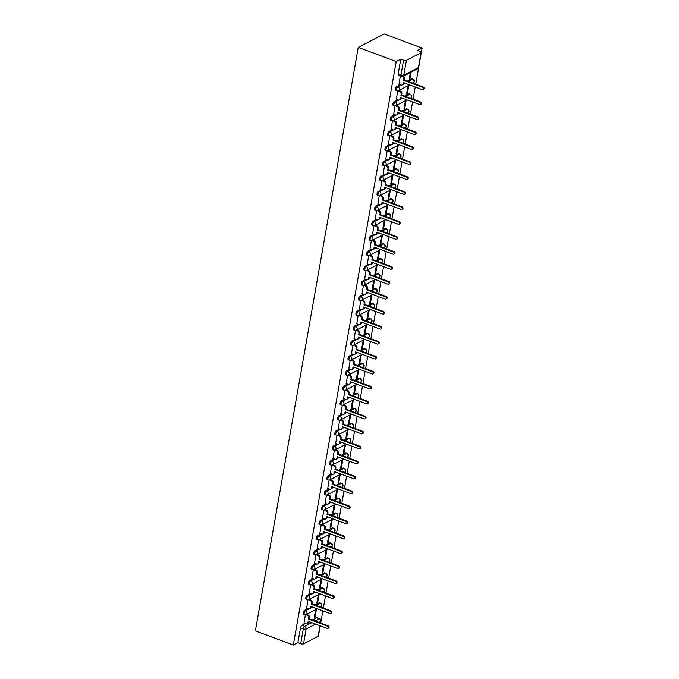 <?xml version="1.0" encoding="UTF-8"?>
<svg xmlns="http://www.w3.org/2000/svg" width="679" height="679" viewBox="0 0 679 679"><rect width="100%" height="100%" fill="white"/><g stroke="black" fill="none" stroke-linecap="round" stroke-linejoin="round"><path stroke-width="1.02" d="M307.893 608.639L304.531 610.379A2.105 0.857 110.4 0 0 303.157 612.831A2.105 0.857 110.4 0 0 303.462 614.266L304.447 614.639A2.105 0.857 -69.6 0 1 304.15 613.205A2.105 0.857 -69.6 0 1 305.525 610.744L308.97 608.961M310.532 593.667L307.171 595.415A2.105 0.857 110.4 0 0 305.796 597.868A2.105 0.857 110.4 0 0 306.102 599.302L307.086 599.667A2.105 0.857 -69.6 0 1 306.789 598.233A2.105 0.857 -69.6 0 1 308.164 595.78L311.61 593.989M313.172 578.703L309.811 580.443A2.105 0.857 110.4 0 0 308.436 582.905A2.105 0.857 110.4 0 0 308.741 584.33L309.726 584.704A2.105 0.857 -69.6 0 1 309.429 583.269A2.105 0.857 -69.6 0 1 310.795 580.817L314.25 579.026M315.811 563.731L312.45 565.48A2.105 0.857 110.4 0 0 311.075 567.933A2.105 0.857 110.4 0 0 311.381 569.367L312.365 569.732A2.105 0.857 -69.6 0 1 312.068 568.306A2.105 0.857 -69.6 0 1 313.435 565.845L316.889 564.054M318.451 548.768L315.09 550.508A2.105 0.857 110.4 0 0 313.715 552.969A2.105 0.857 110.4 0 0 314.012 554.395L315.005 554.768A2.105 0.857 -69.6 0 1 314.7 553.334A2.105 0.857 -69.6 0 1 316.075 550.881L319.529 549.09M321.091 533.796L317.73 535.544A2.105 0.857 110.4 0 0 316.355 537.997A2.105 0.857 110.4 0 0 316.652 539.432L317.645 539.797A2.105 0.857 -69.6 0 1 317.339 538.371A2.105 0.857 -69.6 0 1 318.714 535.909L322.169 534.118M323.73 518.832L320.369 520.572A2.105 0.857 110.4 0 0 318.994 523.034A2.105 0.857 110.4 0 0 319.291 524.468L320.284 524.833A2.105 0.857 -69.6 0 1 319.979 523.399A2.105 0.857 -69.6 0 1 321.354 520.946L324.808 519.155M326.37 503.869L323.009 505.609A2.105 0.857 110.4 0 0 321.634 508.062A2.105 0.857 110.4 0 0 321.931 509.496L322.924 509.87A2.105 0.857 -69.6 0 1 322.618 508.435A2.105 0.857 -69.6 0 1 323.993 505.974L327.448 504.191M329.009 488.897L325.648 490.645A2.105 0.857 110.4 0 0 324.273 493.098A2.105 0.857 110.4 0 0 324.57 494.533L325.564 494.898A2.105 0.857 -69.6 0 1 325.258 493.463A2.105 0.857 -69.6 0 1 326.633 491.01L330.087 489.219M331.641 473.934L328.288 475.673A2.105 0.857 110.4 0 0 326.913 478.126A2.105 0.857 110.4 0 0 327.21 479.561L328.203 479.934A2.105 0.857 -69.6 0 1 327.898 478.5A2.105 0.857 -69.6 0 1 329.273 476.047L332.727 474.256M334.28 458.962L330.919 460.71A2.105 0.857 110.4 0 0 329.553 463.163A2.105 0.857 110.4 0 0 329.85 464.597L330.843 464.962A2.105 0.857 -69.6 0 1 330.537 463.528A2.105 0.857 -69.6 0 1 331.912 461.075L335.358 459.284M336.92 443.998L333.559 445.738A2.105 0.857 110.4 0 0 332.192 448.199A2.105 0.857 110.4 0 0 332.489 449.625L333.482 449.999A2.105 0.857 -69.6 0 1 333.177 448.564A2.105 0.857 -69.6 0 1 334.552 446.111L337.998 444.321M339.559 429.026L336.198 430.775A2.105 0.857 110.4 0 0 334.832 433.227A2.105 0.857 110.4 0 0 335.129 434.662L336.113 435.027A2.105 0.857 -69.6 0 1 335.816 433.601A2.105 0.857 -69.6 0 1 337.191 431.14L340.637 429.349M342.199 414.063L338.838 415.803A2.105 0.857 110.4 0 0 337.463 418.264A2.105 0.857 110.4 0 0 337.769 419.698L338.753 420.063A2.105 0.857 -69.6 0 1 338.456 418.629A2.105 0.857 -69.6 0 1 339.831 416.176L343.277 414.385M344.839 399.099L341.478 400.839A2.105 0.857 110.4 0 0 340.103 403.292A2.105 0.857 110.4 0 0 340.408 404.726L341.393 405.1A2.105 0.857 -69.6 0 1 341.096 403.666A2.105 0.857 -69.6 0 1 342.471 401.204L345.917 399.422M347.478 384.127L344.117 385.876A2.105 0.857 110.4 0 0 342.742 388.329A2.105 0.857 110.4 0 0 343.048 389.763L344.032 390.128A2.105 0.857 -69.6 0 1 343.735 388.694A2.105 0.857 -69.6 0 1 345.11 386.241L348.556 384.45M350.118 369.164L346.757 370.904A2.105 0.857 110.4 0 0 345.382 373.357A2.105 0.857 110.4 0 0 345.687 374.791L346.672 375.164A2.105 0.857 -69.6 0 1 346.375 373.73A2.105 0.857 -69.6 0 1 347.75 371.277L351.196 369.486M352.757 354.192L349.396 355.94A2.105 0.857 110.4 0 0 348.021 358.393A2.105 0.857 110.4 0 0 348.327 359.828L349.312 360.193A2.105 0.857 -69.6 0 1 349.014 358.758A2.105 0.857 -69.6 0 1 350.389 356.305L353.835 354.514M355.397 339.228L352.036 340.968A2.105 0.857 110.4 0 0 350.661 343.43A2.105 0.857 110.4 0 0 350.967 344.856L351.951 345.229A2.105 0.857 -69.6 0 1 351.654 343.795A2.105 0.857 -69.6 0 1 353.029 341.342L356.475 339.551M358.037 324.256L354.676 326.005A2.105 0.857 110.4 0 0 353.301 328.458A2.105 0.857 110.4 0 0 353.606 329.892L354.591 330.257A2.105 0.857 -69.6 0 1 354.294 328.831A2.105 0.857 -69.6 0 1 355.66 326.37L359.115 324.579M360.676 309.293L357.315 311.033A2.105 0.857 110.4 0 0 355.94 313.494A2.105 0.857 110.4 0 0 356.246 314.929L357.23 315.294A2.105 0.857 -69.6 0 1 356.933 313.859A2.105 0.857 -69.6 0 1 358.3 311.406L361.754 309.616M363.316 294.33L359.955 296.069A2.105 0.857 110.4 0 0 358.58 298.522A2.105 0.857 110.4 0 0 358.877 299.957L359.87 300.33A2.105 0.857 -69.6 0 1 359.564 298.896A2.105 0.857 -69.6 0 1 360.939 296.434L364.394 294.652M365.956 279.358L362.594 281.098A2.105 0.857 110.4 0 0 361.22 283.559A2.105 0.857 110.4 0 0 361.517 284.993L362.51 285.358A2.105 0.857 -69.6 0 1 362.204 283.924A2.105 0.857 -69.6 0 1 363.579 281.471L367.033 279.68M368.595 264.394L365.234 266.134A2.105 0.857 110.4 0 0 363.859 268.587A2.105 0.857 110.4 0 0 364.156 270.021L365.149 270.395A2.105 0.857 -69.6 0 1 364.844 268.96A2.105 0.857 -69.6 0 1 366.219 266.499L369.673 264.717M371.235 249.422L367.874 251.171A2.105 0.857 110.4 0 0 366.499 253.623A2.105 0.857 110.4 0 0 366.796 255.058L367.789 255.423A2.105 0.857 -69.6 0 1 367.483 253.988A2.105 0.857 -69.6 0 1 368.858 251.536L372.313 249.745M373.874 234.459L370.513 236.199A2.105 0.857 110.4 0 0 369.138 238.66A2.105 0.857 110.4 0 0 369.435 240.086L370.428 240.459A2.105 0.857 -69.6 0 1 370.123 239.025A2.105 0.857 -69.6 0 1 371.498 236.572L374.952 234.781M376.506 219.487L373.153 221.235A2.105 0.857 110.4 0 0 371.778 223.688A2.105 0.857 110.4 0 0 372.075 225.122L373.068 225.487A2.105 0.857 -69.6 0 1 372.763 224.062A2.105 0.857 -69.6 0 1 374.137 221.6L377.592 219.809M379.145 204.523L375.784 206.263A2.105 0.857 110.4 0 0 374.418 208.725A2.105 0.857 110.4 0 0 374.715 210.15L375.708 210.524A2.105 0.857 -69.6 0 1 375.402 209.09A2.105 0.857 -69.6 0 1 376.777 206.637L380.223 204.846M381.785 189.551L378.424 191.3A2.105 0.857 110.4 0 0 377.057 193.753A2.105 0.857 110.4 0 0 377.354 195.187L378.347 195.552A2.105 0.857 -69.6 0 1 378.042 194.126A2.105 0.857 -69.6 0 1 379.417 191.665L382.863 189.874M384.424 174.588L381.063 176.328A2.105 0.857 110.4 0 0 379.697 178.789A2.105 0.857 110.4 0 0 379.994 180.224L380.978 180.589A2.105 0.857 -69.6 0 1 380.681 179.154A2.105 0.857 -69.6 0 1 382.056 176.701L385.502 174.91M387.064 159.624L383.703 161.364A2.105 0.857 110.4 0 0 382.328 163.817A2.105 0.857 110.4 0 0 382.633 165.252L383.618 165.625A2.105 0.857 -69.6 0 1 383.321 164.191A2.105 0.857 -69.6 0 1 384.696 161.729L388.142 159.947M389.704 144.652L386.343 146.401A2.105 0.857 110.4 0 0 384.968 148.854A2.105 0.857 110.4 0 0 385.273 150.288L386.258 150.653A2.105 0.857 -69.6 0 1 385.961 149.219A2.105 0.857 -69.6 0 1 387.336 146.766L390.781 144.975M392.343 129.689L388.982 131.429A2.105 0.857 110.4 0 0 387.607 133.882A2.105 0.857 110.4 0 0 387.913 135.316L388.897 135.69A2.105 0.857 -69.6 0 1 388.6 134.255A2.105 0.857 -69.6 0 1 389.975 131.802L393.421 130.012M394.983 114.717L391.622 116.465A2.105 0.857 110.4 0 0 390.247 118.918A2.105 0.857 110.4 0 0 390.552 120.353L391.537 120.718A2.105 0.857 -69.6 0 1 391.24 119.283A2.105 0.857 -69.6 0 1 392.615 116.83L396.061 115.04M397.622 99.754L394.261 101.494A2.105 0.857 110.4 0 0 392.886 103.955A2.105 0.857 110.4 0 0 393.192 105.381L394.176 105.754A2.105 0.857 -69.6 0 1 393.879 104.32A2.105 0.857 -69.6 0 1 395.254 101.867L398.7 100.076M400.262 84.782L396.901 86.53A2.105 0.857 110.4 0 0 395.526 88.983A2.105 0.857 110.4 0 0 395.832 90.417L396.816 90.782A2.105 0.857 -69.6 0 1 396.519 89.356A2.105 0.857 -69.6 0 1 397.894 86.895L401.34 85.104M321.074 620.988L322.864 610.845M323.357 608.07L325.504 595.873M325.996 593.106L328.144 580.91M328.636 578.143L330.783 565.938M331.267 563.171L333.423 550.975M333.907 548.208L336.063 536.011M336.546 533.236L338.702 521.039M339.186 518.272L341.342 506.076M341.826 503.3L343.981 491.104M344.465 488.337L346.621 476.14M347.105 473.373L349.261 461.168M349.744 458.401L351.892 446.205M352.384 443.438L354.531 431.241M355.024 428.466L357.171 416.269M357.663 413.503L359.811 401.306M360.303 398.531L362.45 386.334M362.942 383.567L365.09 371.371M365.582 368.604L367.729 356.399M368.222 353.632L370.369 341.435M370.861 338.668L373.009 326.472M373.501 323.696L375.648 311.5M376.132 308.733L378.288 296.536M378.772 293.761L380.927 281.564M381.411 278.797L383.567 266.601M384.051 263.825L386.207 251.629M386.691 248.862L388.846 236.665M389.33 233.899L391.486 221.694M391.97 218.927L394.126 206.73M394.609 203.963L396.757 191.767M397.249 188.991L399.396 176.795M399.889 174.028L402.036 161.831M402.528 159.056L404.676 146.859M405.168 144.092L407.315 131.896M407.807 129.129L409.955 116.924M410.447 114.157L412.594 101.96M413.087 99.193L415.234 86.997M415.726 84.221L418.697 67.365M421.336 52.385L422.092 48.099L384.153 33.95L358.266 47.377L396.205 61.526L293.311 645.05L255.372 630.901L358.266 47.377M320.225 625.809L318.443 635.943A2.105 0.789 -170 0 1 318.171 636.248L303.521 643.845A2.105 0.789 -170 0 1 300.687 643.709L297.894 642.673L300.517 627.803A2.105 0.857 -69.6 0 1 301.892 625.342L305.253 623.602M312.348 619.919L316.541 617.746L319.334 618.781A2.105 0.857 -69.6 0 1 319.724 618.73L316.94 617.695A2.105 0.857 110.4 0 0 316.541 617.746M297.894 642.673L293.311 645.05M421.065 52.716L406.407 60.321L403.784 75.191L418.442 67.586L421.065 52.716A2.105 0.789 10 0 0 421.336 52.41A2.105 0.789 10 0 0 420.301 51.511L417.509 50.475L422.092 48.099M400.788 59.149L398.166 74.019A2.105 0.857 110.4 0 0 398.471 75.454L401.255 76.489A2.105 0.857 -69.6 0 1 400.95 75.055L403.572 60.185L400.788 59.149L396.205 61.526M403.572 60.185A2.105 0.789 10 0 0 406.407 60.321M400.33 76.141L398.989 84.315M410.379 72.534L409.233 78.993L410.014 78.594L409.352 78.348M397.724 90.91L396.349 99.278M408.045 85.741L406.594 93.965L407.375 93.558L406.713 93.312M395.085 105.882L393.71 114.242M405.405 100.704L403.954 108.929L404.735 108.53L404.073 108.284M392.454 120.845L391.07 129.214M402.766 115.676L401.314 123.901L402.095 123.493L401.433 123.247M389.814 135.808L388.43 144.177M400.126 130.64L398.683 138.864L399.456 138.465L398.794 138.219M387.174 150.78L385.791 159.149M397.487 145.612L396.044 153.836L396.816 153.429L396.154 153.182M384.535 165.744L383.16 174.113M394.855 160.575L393.404 168.799L394.176 168.4L393.514 168.154M381.895 180.716L380.52 189.085M392.216 175.547L390.764 183.763L391.537 183.364L390.875 183.118M379.255 195.679L377.88 204.048M389.576 190.51L388.125 198.735L388.897 198.327L388.235 198.081M376.616 210.651L375.241 219.02M386.937 205.474L385.485 213.698L386.258 213.299L385.596 213.053M373.976 225.615L372.601 233.983M384.297 220.446L382.846 228.67L383.618 228.263L382.956 228.017M371.337 240.587L369.962 248.947M381.657 235.409L380.206 243.634L380.978 243.235L380.316 242.989M368.697 255.55L367.322 263.919M379.018 250.381L377.566 258.606L378.347 258.198L377.685 257.952M366.057 270.514L364.682 278.882M376.378 265.345L374.927 273.569L375.708 273.17L375.046 272.924M363.418 285.486L362.043 293.854M373.739 280.317L372.287 288.541L373.068 288.134L372.406 287.888M360.778 300.449L359.403 308.818M371.099 295.28L369.648 303.505L370.428 303.106L369.766 302.851M358.139 315.421L356.764 323.79M368.459 310.244L367.008 318.468L367.789 318.069L367.127 317.823M355.499 330.384L354.124 338.753M365.82 325.216L364.368 333.44L365.149 333.033L364.487 332.786M352.859 345.356L351.484 353.717M363.18 340.179L361.729 348.403L362.51 348.004L361.848 347.758M350.22 360.32L348.845 368.689M360.541 355.151L359.089 363.375L359.87 362.968L359.208 362.722M347.589 375.283L346.205 383.652M357.901 370.114L356.45 378.339L357.23 377.94L356.568 377.694M344.949 390.255L343.566 398.624M355.261 385.086L353.818 393.311L354.591 392.903L353.929 392.657M342.309 405.219L340.926 413.587M352.622 400.05L351.179 408.274L351.951 407.875L351.289 407.621M339.67 420.191L338.295 428.559M349.991 415.022L348.539 423.238L349.312 422.839L348.65 422.593M337.03 435.154L335.655 443.523M347.351 429.985L345.9 438.21L346.672 437.802L346.01 437.556M334.391 450.126L333.016 458.486M344.711 444.949L343.26 453.173L344.032 452.774L343.37 452.528M331.751 465.09L330.376 473.458M342.072 459.921L340.62 468.145L341.393 467.738L340.731 467.491M329.111 480.053L327.736 488.422M339.432 474.884L337.981 483.109L338.753 482.71L338.091 482.463M326.472 495.025L325.097 503.394M336.792 489.856L335.341 498.08L336.113 497.673L335.451 497.427M323.832 509.988L322.457 518.357M334.153 504.82L332.702 513.044L333.482 512.645L332.82 512.399M321.192 524.96L319.817 533.329M331.513 519.791L330.062 528.007L330.843 527.608L330.181 527.362M318.553 539.924L317.178 548.293M328.874 534.755L327.422 542.979L328.203 542.572L327.541 542.326M315.913 554.896L314.538 563.264M326.234 549.718L324.783 557.943L325.564 557.544L324.901 557.298M313.274 569.859L311.899 578.228M323.594 564.69L322.143 572.915L322.924 572.507L322.262 572.261M310.634 584.831L309.259 593.191M320.955 579.654L319.503 587.878L320.284 587.479L319.622 587.233M307.994 599.795L306.619 608.163M318.315 594.626L316.864 602.85L317.645 602.443L316.983 602.197M314.988 604.955L319.181 602.782L320.174 603.147A2.105 0.857 -69.6 0 1 320.573 603.096L319.58 602.731A2.105 0.857 110.4 0 0 319.181 602.782M317.628 589.992L321.821 587.81L322.814 588.184A2.105 0.857 -69.6 0 1 323.204 588.133L322.219 587.759A2.105 0.857 110.4 0 0 321.821 587.81M320.267 575.02L324.46 572.847L325.453 573.212A2.105 0.857 -69.6 0 1 325.844 573.161L324.859 572.796A2.105 0.857 110.4 0 0 324.46 572.847M322.907 560.056L327.1 557.875L328.093 558.248A2.105 0.857 -69.6 0 1 328.483 558.197L327.499 557.824A2.105 0.857 110.4 0 0 327.1 557.875M325.547 545.084L329.739 542.911L330.732 543.276A2.105 0.857 -69.6 0 1 331.123 543.225L330.138 542.861A2.105 0.857 110.4 0 0 329.739 542.911M328.186 530.121L332.379 527.939L333.372 528.313A2.105 0.857 -69.6 0 1 333.762 528.262L332.778 527.889A2.105 0.857 110.4 0 0 332.379 527.939M330.826 515.149L335.019 512.976L336.012 513.341A2.105 0.857 -69.6 0 1 336.402 513.29L335.418 512.925A2.105 0.857 110.4 0 0 335.019 512.976M333.465 500.185L337.658 498.013L338.643 498.378A2.105 0.857 -69.6 0 1 339.042 498.327L338.057 497.962A2.105 0.857 110.4 0 0 337.658 498.013M336.105 485.222L340.298 483.041L341.282 483.414A2.105 0.857 -69.6 0 1 341.681 483.363L340.697 482.99A2.105 0.857 110.4 0 0 340.298 483.041M338.736 470.25L342.937 468.077L343.922 468.442A2.105 0.857 -69.6 0 1 344.321 468.391L343.328 468.026A2.105 0.857 110.4 0 0 342.937 468.077M341.376 455.286L345.577 453.105L346.562 453.479A2.105 0.857 -69.6 0 1 346.961 453.428L345.967 453.054A2.105 0.857 110.4 0 0 345.577 453.105M344.015 440.315L348.217 438.142L349.201 438.507A2.105 0.857 -69.6 0 1 349.6 438.456L348.607 438.091A2.105 0.857 110.4 0 0 348.217 438.142M346.655 425.351L350.856 423.17L351.841 423.543A2.105 0.857 -69.6 0 1 352.24 423.492L351.247 423.119A2.105 0.857 110.4 0 0 350.856 423.17M349.295 410.379L353.496 408.206L354.48 408.571A2.105 0.857 -69.6 0 1 354.879 408.52L353.886 408.155A2.105 0.857 110.4 0 0 353.496 408.206M351.934 395.416L356.136 393.234L357.12 393.608A2.105 0.857 -69.6 0 1 357.519 393.557L356.526 393.183A2.105 0.857 110.4 0 0 356.136 393.234M354.574 380.444L358.767 378.271L359.76 378.636A2.105 0.857 -69.6 0 1 360.159 378.585L359.166 378.22A2.105 0.857 110.4 0 0 358.767 378.271M357.213 365.48L361.406 363.307L362.399 363.672A2.105 0.857 -69.6 0 1 362.798 363.621L361.805 363.257A2.105 0.857 110.4 0 0 361.406 363.307M359.853 350.517L364.046 348.335L365.039 348.709A2.105 0.857 -69.6 0 1 365.438 348.658L364.445 348.285A2.105 0.857 110.4 0 0 364.046 348.335M362.493 335.545L366.685 333.372L367.678 333.737A2.105 0.857 -69.6 0 1 368.069 333.686L367.084 333.321A2.105 0.857 110.4 0 0 366.685 333.372M365.132 320.581L369.325 318.4L370.318 318.774A2.105 0.857 -69.6 0 1 370.709 318.723L369.724 318.349A2.105 0.857 110.4 0 0 369.325 318.4M367.772 305.609L371.965 303.437L372.958 303.802A2.105 0.857 -69.6 0 1 373.348 303.751L372.364 303.386A2.105 0.857 110.4 0 0 371.965 303.437M370.411 290.646L374.604 288.465L375.597 288.838A2.105 0.857 -69.6 0 1 375.988 288.787L375.003 288.414A2.105 0.857 110.4 0 0 374.604 288.465M373.051 275.674L377.244 273.501L378.237 273.866A2.105 0.857 -69.6 0 1 378.627 273.815L377.643 273.45A2.105 0.857 110.4 0 0 377.244 273.501M375.691 260.711L379.884 258.538L380.877 258.903A2.105 0.857 -69.6 0 1 381.267 258.852L380.282 258.487A2.105 0.857 110.4 0 0 379.884 258.538M378.33 245.747L382.523 243.566L383.508 243.939A2.105 0.857 -69.6 0 1 383.907 243.888L382.922 243.515A2.105 0.857 110.4 0 0 382.523 243.566M380.97 230.775L385.163 228.602L386.147 228.967A2.105 0.857 -69.6 0 1 386.546 228.916L385.562 228.551A2.105 0.857 110.4 0 0 385.163 228.602M383.601 215.812L387.802 213.63L388.787 214.004A2.105 0.857 -69.6 0 1 389.186 213.953L388.193 213.579A2.105 0.857 110.4 0 0 387.802 213.63M386.241 200.84L390.442 198.667L391.427 199.032A2.105 0.857 -69.6 0 1 391.825 198.981L390.832 198.616A2.105 0.857 110.4 0 0 390.442 198.667M388.88 185.876L393.082 183.695L394.066 184.068A2.105 0.857 -69.6 0 1 394.465 184.017L393.472 183.644A2.105 0.857 110.4 0 0 393.082 183.695M391.52 170.904L395.721 168.732L396.706 169.096A2.105 0.857 -69.6 0 1 397.105 169.046L396.112 168.681A2.105 0.857 110.4 0 0 395.721 168.732M394.159 155.941L398.361 153.768L399.345 154.133A2.105 0.857 -69.6 0 1 399.744 154.082L398.751 153.717A2.105 0.857 110.4 0 0 398.361 153.768M396.799 140.977L401 138.796L401.985 139.17A2.105 0.857 -69.6 0 1 402.384 139.119L401.391 138.745A2.105 0.857 110.4 0 0 401 138.796M399.439 126.005L403.632 123.833L404.625 124.198A2.105 0.857 -69.6 0 1 405.024 124.147L404.03 123.782A2.105 0.857 110.4 0 0 403.632 123.833M402.078 111.042L406.271 108.861L407.264 109.234A2.105 0.857 -69.6 0 1 407.663 109.183L406.67 108.81A2.105 0.857 110.4 0 0 406.271 108.861M404.718 96.07L408.911 93.897L409.904 94.262A2.105 0.857 -69.6 0 1 410.303 94.211L409.31 93.846A2.105 0.857 110.4 0 0 408.911 93.897M407.358 81.107L411.55 78.925L412.543 79.299A2.105 0.857 -69.6 0 1 412.934 79.248L411.949 78.874A2.105 0.857 110.4 0 0 411.55 78.925M305.355 614.758L303.98 623.127M315.676 609.589L314.224 617.814L315.005 617.415L314.343 617.169M315.005 617.415L316.456 609.19M317.645 602.443L319.096 594.218M320.284 587.479L321.736 579.255M322.924 572.507L324.375 564.283M325.564 557.544L327.015 549.319M328.203 542.572L329.646 534.356M330.843 527.608L332.286 519.384M333.482 512.645L334.925 504.421M336.113 497.673L337.565 489.449M338.753 482.71L340.204 474.485M341.393 467.738L342.844 459.513M344.032 452.774L345.484 444.55M346.672 437.802L348.123 429.578M349.312 422.839L350.763 414.614M351.951 407.875L353.403 399.651M354.591 392.903L356.042 384.679M357.23 377.94L358.682 369.716M359.87 362.968L361.321 354.744M362.51 348.004L363.961 339.78M365.149 333.033L366.601 324.808M367.789 318.069L369.24 309.845M370.428 303.106L371.88 294.881M373.068 288.134L374.511 279.909M375.708 273.17L377.151 264.946M378.347 258.198L379.79 249.974M380.978 243.235L382.43 235.01M383.618 228.263L385.069 220.038M386.258 213.299L387.709 205.075M388.897 198.327L390.349 190.112M391.537 183.364L392.988 175.14M394.176 168.4L395.628 160.176M396.816 153.429L398.267 145.204M399.456 138.465L400.907 130.241M402.095 123.493L403.547 115.269M404.735 108.53L406.186 100.305M407.375 93.558L408.826 85.333M410.014 78.594L411.151 72.135M398.896 84.281L400.831 84.994A2.105 1.748 -117.4 0 0 402.97 83.746L403.19 82.499L422.202 89.594A1.205 1.002 -117.4 0 0 422.593 87.387L403.572 80.292L403.793 79.044A2.105 1.748 -117.4 0 0 402.537 76.549M403.759 82.719L403.64 83.398A2.105 1.748 62.6 0 1 402.808 84.595L402.138 84.943M403.267 76.226A2.105 1.748 62.6 0 1 404.472 78.696L404.251 79.944L423.263 87.031A1.205 1.002 62.6 0 1 423.628 89.212L422.949 89.56M403.572 80.292L404.251 79.944M396.256 99.244L398.191 99.966A2.105 1.748 -117.4 0 0 400.33 98.718L400.551 97.47L419.563 104.558A1.205 1.002 -117.4 0 0 419.953 102.351L400.933 95.264L401.153 94.016A2.105 1.748 -117.4 0 0 399.693 91.427L400.372 91.079A2.105 1.748 62.6 0 1 401.832 93.668L401.612 94.916L420.624 102.003A1.205 1.002 62.6 0 1 420.988 104.176L420.309 104.524M401.119 97.683L401 98.37A2.105 1.748 62.6 0 1 400.169 99.558L399.498 99.915M398.853 90.511L400.372 91.079M398.123 90.842L399.693 91.427M400.933 95.264L401.612 94.916M393.616 114.208L395.551 114.929A2.105 1.748 -117.4 0 0 397.69 113.682L397.911 112.434L416.923 119.521A1.205 1.002 -117.4 0 0 417.313 117.314L398.293 110.227L398.514 108.98A2.105 1.748 -117.4 0 0 397.054 106.391L397.733 106.043A2.105 1.748 62.6 0 1 399.193 108.632L398.972 109.879L417.984 116.966A1.205 1.002 62.6 0 1 418.349 119.148L417.678 119.496M398.48 112.646L398.361 113.334A2.105 1.748 62.6 0 1 397.529 114.53L396.859 114.878M396.213 105.474L397.733 106.043M395.484 105.805L397.054 106.391M398.293 110.227L398.972 109.879M390.977 129.18L392.912 129.901A2.105 1.748 -117.4 0 0 395.051 128.654L395.271 127.406L414.283 134.493A1.205 1.002 -117.4 0 0 414.674 132.286L395.662 125.199L395.874 123.951A2.105 1.748 -117.4 0 0 394.414 121.363L395.093 121.006A2.105 1.748 62.6 0 1 396.553 123.603L396.332 124.851L415.344 131.938A1.205 1.002 62.6 0 1 415.709 134.111L415.039 134.459M395.84 127.618L395.721 128.297A2.105 1.748 62.6 0 1 394.889 129.494L394.219 129.842M393.574 120.446L395.093 121.006M392.844 120.777L394.414 121.363M395.662 125.199L396.332 124.851M388.337 144.143L390.272 144.865A2.105 1.748 -117.4 0 0 392.411 143.617L392.632 142.369L411.644 149.456A1.205 1.002 -117.4 0 0 412.034 147.25L393.022 140.163L393.234 138.915A2.105 1.748 -117.4 0 0 391.783 136.326L392.454 135.978A2.105 1.748 62.6 0 1 393.913 138.567L393.693 139.815L412.705 146.902A1.205 1.002 62.6 0 1 413.07 149.083L412.399 149.431M393.2 142.582L393.082 143.269A2.105 1.748 62.6 0 1 392.25 144.466L391.579 144.814M390.934 135.41L392.454 135.978M390.204 135.741L391.783 136.326M393.022 140.163L393.693 139.815M385.706 159.115L387.633 159.837A2.105 1.748 -117.4 0 0 389.771 158.58L389.992 157.341L409.004 164.428A1.205 1.002 -117.4 0 0 409.395 162.222L390.383 155.135L390.603 153.887A2.105 1.748 -117.4 0 0 389.143 151.298L389.814 150.942A2.105 1.748 62.6 0 1 391.274 153.53L391.053 154.778L410.065 161.874A1.205 1.002 62.6 0 1 410.43 164.046L409.76 164.394M390.561 157.553L390.442 158.232A2.105 1.748 62.6 0 1 389.61 159.429L388.94 159.777M388.295 150.382L389.814 150.942M387.565 150.704L389.143 151.298M390.383 155.135L391.053 154.778M383.066 174.079L384.993 174.8A2.105 1.748 -117.4 0 0 387.132 173.552L387.353 172.305L406.365 179.392A1.205 1.002 -117.4 0 0 406.755 177.185L387.743 170.098L387.964 168.85A2.105 1.748 -117.4 0 0 386.504 166.262L387.174 165.914A2.105 1.748 62.6 0 1 388.634 168.502L388.413 169.75L407.425 176.837A1.205 1.002 62.6 0 1 407.79 179.01L407.12 179.366M387.921 172.517L387.802 173.204A2.105 1.748 62.6 0 1 386.971 174.401L386.3 174.749M385.655 165.345L387.174 165.914M384.925 165.676L386.504 166.262M387.743 170.098L388.413 169.75M380.427 189.051L382.353 189.764A2.105 1.748 -117.4 0 0 384.492 188.516L384.713 187.268L403.725 194.364A1.205 1.002 -117.4 0 0 404.115 192.157L385.103 185.061L385.324 183.814A2.105 1.748 -117.4 0 0 383.864 181.225L384.535 180.877A2.105 1.748 62.6 0 1 385.995 183.466L385.774 184.713L404.786 191.809A1.205 1.002 62.6 0 1 405.151 193.982L404.48 194.33M385.29 187.489L385.163 188.168A2.105 1.748 62.6 0 1 384.339 189.365L383.66 189.713M383.015 180.317L384.535 180.877M382.285 180.639L383.864 181.225M385.103 185.061L385.774 184.713M377.787 204.014L379.714 204.735A2.105 1.748 -117.4 0 0 381.853 203.488L382.073 202.24L401.085 209.327A1.205 1.002 -117.4 0 0 401.476 207.12L382.464 200.033L382.684 198.786A2.105 1.748 -117.4 0 0 381.225 196.197L381.895 195.849A2.105 1.748 62.6 0 1 383.355 198.438L383.134 199.685L402.146 206.772A1.205 1.002 62.6 0 1 402.511 208.945L401.841 209.302M382.65 202.452L382.523 203.14A2.105 1.748 62.6 0 1 381.7 204.337L381.021 204.685M380.376 195.28L381.895 195.849M379.646 195.611L381.225 196.197M382.464 200.033L383.134 199.685M375.147 218.977L377.074 219.699A2.105 1.748 -117.4 0 0 379.213 218.451L379.434 217.204L398.446 224.299A1.205 1.002 -117.4 0 0 398.836 222.092L379.824 214.997L380.045 213.749A2.105 1.748 -117.4 0 0 378.585 211.161L379.255 210.813A2.105 1.748 62.6 0 1 380.715 213.401L380.495 214.649L399.515 221.736A1.205 1.002 62.6 0 1 399.872 223.917L399.201 224.265M380.011 217.416L379.884 218.103A2.105 1.748 62.6 0 1 379.06 219.3L378.381 219.648M377.736 210.244L379.255 210.813M377.015 210.575L378.585 211.161M379.824 214.997L380.495 214.649M372.508 233.949L374.435 234.671A2.105 1.748 -117.4 0 0 376.573 233.423L376.794 232.176L395.806 239.263A1.205 1.002 -117.4 0 0 396.197 237.056L377.184 229.969L377.405 228.721A2.105 1.748 -117.4 0 0 375.945 226.132L376.616 225.784A2.105 1.748 62.6 0 1 378.076 228.373L377.855 229.621L396.876 236.708A1.205 1.002 62.6 0 1 397.232 238.881L396.561 239.229M377.371 232.388L377.244 233.075A2.105 1.748 62.6 0 1 376.421 234.263L375.742 234.62M375.097 225.216L376.616 225.784M374.375 225.547L375.945 226.132M377.184 229.969L377.855 229.621M369.868 248.913L371.803 249.634A2.105 1.748 -117.4 0 0 373.934 248.387L374.154 247.139L393.175 254.226A1.205 1.002 -117.4 0 0 393.557 252.019L374.545 244.932L374.766 243.685A2.105 1.748 -117.4 0 0 373.306 241.096L373.976 240.748A2.105 1.748 62.6 0 1 375.436 243.337L375.215 244.584L394.236 251.671A1.205 1.002 62.6 0 1 394.592 253.853L393.922 254.201M374.732 247.351L374.613 248.039A2.105 1.748 62.6 0 1 373.781 249.235L373.102 249.583M372.457 240.179L373.976 240.748M371.736 240.51L373.306 241.096M374.545 244.932L375.215 244.584M367.229 263.885L369.164 264.606A2.105 1.748 -117.4 0 0 371.294 263.359L371.515 262.111L390.535 269.198A1.205 1.002 -117.4 0 0 390.917 266.991L371.905 259.904L372.126 258.657A2.105 1.748 -117.4 0 0 370.666 256.068L371.337 255.711A2.105 1.748 62.6 0 1 372.796 258.3L372.576 259.548L391.596 266.643A1.205 1.002 62.6 0 1 391.953 268.816L391.282 269.164M372.092 262.323L371.973 263.002A2.105 1.748 62.6 0 1 371.141 264.199L370.462 264.547M369.817 255.151L371.337 255.711M369.096 255.474L370.666 256.068M371.905 259.904L372.576 259.548M364.589 278.848L366.524 279.57A2.105 1.748 -117.4 0 0 368.655 278.322L368.875 277.074L387.896 284.161A1.205 1.002 -117.4 0 0 388.278 281.955L369.266 274.868L369.486 273.62A2.105 1.748 -117.4 0 0 368.026 271.031L368.697 270.683A2.105 1.748 62.6 0 1 370.157 273.272L369.936 274.52L388.957 281.607A1.205 1.002 62.6 0 1 389.313 283.788L388.643 284.136M369.452 277.287L369.334 277.974A2.105 1.748 62.6 0 1 368.502 279.171L367.831 279.519M367.178 270.115L368.697 270.683M366.456 270.446L368.026 271.031M369.266 274.868L369.936 274.52M361.949 293.82L363.885 294.533A2.105 1.748 -117.4 0 0 366.015 293.286L366.236 292.038L385.256 299.133A1.205 1.002 -117.4 0 0 385.647 296.927L366.626 289.831L366.847 288.583A2.105 1.748 -117.4 0 0 365.387 285.995L366.057 285.647A2.105 1.748 62.6 0 1 367.517 288.236L367.297 289.483L386.317 296.579A1.205 1.002 62.6 0 1 386.682 298.752L386.003 299.099M366.813 292.259L366.694 292.938A2.105 1.748 62.6 0 1 365.862 294.134L365.192 294.482M364.547 285.087L366.057 285.647M363.817 285.409L365.387 285.995M366.626 289.831L367.297 289.483M359.31 308.784L361.245 309.505A2.105 1.748 -117.4 0 0 363.375 308.258L363.596 307.01L382.617 314.097A1.205 1.002 -117.4 0 0 383.007 311.89L363.986 304.803L364.207 303.555A2.105 1.748 -117.4 0 0 362.747 300.967L363.418 300.619A2.105 1.748 62.6 0 1 364.878 303.207L364.665 304.455L383.677 311.542A1.205 1.002 62.6 0 1 384.042 313.715L383.363 314.071M364.173 307.222L364.054 307.91A2.105 1.748 62.6 0 1 363.223 309.106L362.552 309.454M361.907 300.05L363.418 300.619M361.177 300.381L362.747 300.967M363.986 304.803L364.665 304.455M356.67 323.747L358.605 324.469A2.105 1.748 -117.4 0 0 360.744 323.221L360.956 321.973L379.977 329.069A1.205 1.002 -117.4 0 0 380.367 326.862L361.347 319.767L361.567 318.519A2.105 1.748 -117.4 0 0 360.108 315.93L360.787 315.582A2.105 1.748 62.6 0 1 362.247 318.171L362.026 319.419L381.038 326.506A1.205 1.002 62.6 0 1 381.403 328.687L380.724 329.035M361.534 322.194L361.415 322.873A2.105 1.748 62.6 0 1 360.583 324.07L359.912 324.418M359.267 315.014L360.787 315.582M358.537 315.345L360.108 315.93M361.347 319.767L362.026 319.419M354.031 338.719L355.966 339.441A2.105 1.748 -117.4 0 0 358.105 338.193L358.325 336.945L377.337 344.032A1.205 1.002 -117.4 0 0 377.728 341.826L358.707 334.739L358.928 333.491A2.105 1.748 -117.4 0 0 357.468 330.902L358.147 330.554A2.105 1.748 62.6 0 1 359.607 333.143L359.386 334.391L378.398 341.478A1.205 1.002 62.6 0 1 378.763 343.65L378.084 343.998M358.894 337.157L358.775 337.845A2.105 1.748 62.6 0 1 357.943 339.033L357.273 339.39M356.628 329.986L358.147 330.554M355.898 330.317L357.468 330.902M358.707 334.739L359.386 334.391M351.391 353.683L353.326 354.404A2.105 1.748 -117.4 0 0 355.465 353.156L355.686 351.909L374.698 358.996A1.205 1.002 -117.4 0 0 375.088 356.789L356.068 349.702L356.288 348.454A2.105 1.748 -117.4 0 0 354.828 345.866L355.507 345.518A2.105 1.748 62.6 0 1 356.967 348.106L356.747 349.354L375.759 356.441A1.205 1.002 62.6 0 1 376.124 358.622L375.445 358.97M356.254 352.121L356.136 352.808A2.105 1.748 62.6 0 1 355.304 354.005L354.633 354.353M353.988 344.949L355.507 345.518M353.258 345.28L354.828 345.866M356.068 349.702L356.747 349.354M348.751 368.655L350.687 369.376A2.105 1.748 -117.4 0 0 352.825 368.128L353.046 366.881L372.058 373.968A1.205 1.002 -117.4 0 0 372.448 371.761L353.428 364.674L353.649 363.426A2.105 1.748 -117.4 0 0 352.189 360.838L352.868 360.481A2.105 1.748 62.6 0 1 354.328 363.078L354.107 364.317L373.119 371.413A1.205 1.002 62.6 0 1 373.484 373.586L372.813 373.934M353.615 367.093L353.496 367.772A2.105 1.748 62.6 0 1 352.664 368.969L351.994 369.317M351.349 359.921L352.868 360.481M350.619 360.252L352.189 360.838M353.428 364.674L354.107 364.317M346.112 383.618L348.047 384.339A2.105 1.748 -117.4 0 0 350.186 383.092L350.406 381.844L369.418 388.931A1.205 1.002 -117.4 0 0 369.809 386.724L350.797 379.637L351.009 378.39A2.105 1.748 -117.4 0 0 349.549 375.801L350.228 375.453A2.105 1.748 62.6 0 1 351.688 378.042L351.467 379.289L370.479 386.376A1.205 1.002 62.6 0 1 370.844 388.558L370.174 388.906M350.975 382.056L350.856 382.744A2.105 1.748 62.6 0 1 350.024 383.941L349.354 384.289M348.709 374.884L350.228 375.453M347.979 375.215L349.549 375.801M350.797 379.637L351.467 379.289M343.472 398.59L345.407 399.311A2.105 1.748 -117.4 0 0 347.546 398.055L347.767 396.808L366.779 403.903A1.205 1.002 -117.4 0 0 367.169 401.696L348.157 394.601L348.369 393.362A2.105 1.748 -117.4 0 0 346.918 390.764L347.589 390.417A2.105 1.748 62.6 0 1 349.048 393.005L348.828 394.253L367.84 401.348A1.205 1.002 62.6 0 1 368.205 403.521L367.534 403.869M348.335 397.028L348.217 397.707A2.105 1.748 62.6 0 1 347.385 398.904L346.714 399.252M346.069 389.856L347.589 390.417M345.339 390.179L346.918 390.764M348.157 394.601L348.828 394.253M340.841 413.553L342.768 414.275A2.105 1.748 -117.4 0 0 344.907 413.027L345.127 411.78L364.139 418.867A1.205 1.002 -117.4 0 0 364.53 416.66L345.518 409.573L345.738 408.325A2.105 1.748 -117.4 0 0 344.278 405.736L344.949 405.388A2.105 1.748 62.6 0 1 346.409 407.977L346.188 409.225L365.2 416.312A1.205 1.002 62.6 0 1 365.565 418.485L364.895 418.841M345.696 411.992L345.577 412.679A2.105 1.748 62.6 0 1 344.745 413.876L344.075 414.224M343.43 404.82L344.949 405.388M342.7 405.151L344.278 405.736M345.518 409.573L346.188 409.225M338.201 428.525L340.128 429.238A2.105 1.748 -117.4 0 0 342.267 427.991L342.488 426.743L361.5 433.839A1.205 1.002 -117.4 0 0 361.89 431.632L342.878 424.536L343.099 423.289A2.105 1.748 -117.4 0 0 341.639 420.7L342.309 420.352A2.105 1.748 62.6 0 1 343.769 422.941L343.549 424.188L362.561 431.275A1.205 1.002 62.6 0 1 362.925 433.457L362.255 433.805M343.056 426.964L342.937 427.643A2.105 1.748 62.6 0 1 342.106 428.839L341.435 429.187M340.79 419.792L342.309 420.352M340.06 420.114L341.639 420.7M342.878 424.536L343.549 424.188M335.562 443.489L337.488 444.21A2.105 1.748 -117.4 0 0 339.627 442.963L339.848 441.715L358.86 448.802A1.205 1.002 -117.4 0 0 359.25 446.595L340.238 439.508L340.459 438.261A2.105 1.748 -117.4 0 0 338.999 435.672L339.67 435.324A2.105 1.748 62.6 0 1 341.13 437.913L340.909 439.16L359.921 446.247A1.205 1.002 62.6 0 1 360.286 448.42L359.615 448.768M340.425 441.927L340.298 442.615A2.105 1.748 62.6 0 1 339.475 443.803L338.796 444.159M338.15 434.755L339.67 435.324M337.421 435.086L338.999 435.672M340.238 439.508L340.909 439.16M332.922 458.452L334.849 459.174A2.105 1.748 -117.4 0 0 336.988 457.926L337.208 456.678L356.22 463.765A1.205 1.002 -117.4 0 0 356.611 461.559L337.599 454.472L337.819 453.224A2.105 1.748 -117.4 0 0 336.36 450.635L337.03 450.287A2.105 1.748 62.6 0 1 338.49 452.876L338.269 454.124L357.281 461.211A1.205 1.002 62.6 0 1 357.646 463.392L356.976 463.74M337.786 456.891L337.658 457.578A2.105 1.748 62.6 0 1 336.835 458.775L336.156 459.123M335.511 449.719L337.03 450.287M334.781 450.05L336.36 450.635M337.599 454.472L338.269 454.124M330.283 473.424L332.209 474.146A2.105 1.748 -117.4 0 0 334.348 472.898L334.569 471.65L353.581 478.737A1.205 1.002 -117.4 0 0 353.971 476.531L334.959 469.444L335.18 468.196A2.105 1.748 -117.4 0 0 333.72 465.607L334.391 465.259A2.105 1.748 62.6 0 1 335.85 467.848L335.63 469.096L354.65 476.183A1.205 1.002 62.6 0 1 355.007 478.356L354.336 478.703M335.146 471.863L335.019 472.542A2.105 1.748 62.6 0 1 334.195 473.738L333.516 474.095M332.871 464.691L334.391 465.259M332.15 465.022L333.72 465.607M334.959 469.444L335.63 469.096M327.643 488.388L329.57 489.109A2.105 1.748 -117.4 0 0 331.708 487.861L331.929 486.614L350.941 493.701A1.205 1.002 -117.4 0 0 351.332 491.494L332.32 484.407L332.54 483.159A2.105 1.748 -117.4 0 0 331.08 480.571L331.751 480.223A2.105 1.748 62.6 0 1 333.211 482.811L332.99 484.059L352.011 491.146A1.205 1.002 62.6 0 1 352.367 493.327L351.697 493.675M332.506 486.826L332.379 487.514A2.105 1.748 62.6 0 1 331.556 488.71L330.877 489.058M330.232 479.654L331.751 480.223M329.51 479.985L331.08 480.571M332.32 484.407L332.99 484.059M325.003 503.36L326.938 504.081A2.105 1.748 -117.4 0 0 329.069 502.825L329.29 501.586L348.31 508.673A1.205 1.002 -117.4 0 0 348.692 506.466L329.68 499.379L329.901 498.131A2.105 1.748 -117.4 0 0 328.441 495.543L329.111 495.186A2.105 1.748 62.6 0 1 330.571 497.775L330.35 499.023L349.371 506.118A1.205 1.002 62.6 0 1 349.727 508.291L349.057 508.639M329.867 501.798L329.748 502.477A2.105 1.748 62.6 0 1 328.916 503.674L328.237 504.022M327.592 494.626L329.111 495.186M326.871 494.949L328.441 495.543M329.68 499.379L330.35 499.023M322.364 518.323L324.299 519.045A2.105 1.748 -117.4 0 0 326.429 517.797L326.65 516.549L345.67 523.636A1.205 1.002 -117.4 0 0 346.052 521.43L327.04 514.342L327.261 513.095A2.105 1.748 -117.4 0 0 325.801 510.506L326.472 510.158A2.105 1.748 62.6 0 1 327.932 512.747L327.711 513.995L346.731 521.082A1.205 1.002 62.6 0 1 347.088 523.263L346.417 523.611M327.227 516.761L327.108 517.449A2.105 1.748 62.6 0 1 326.276 518.646L325.597 518.994M324.952 509.589L326.472 510.158M324.231 509.921L325.801 510.506M327.04 514.342L327.711 513.995M319.724 533.295L321.659 534.008A2.105 1.748 -117.4 0 0 323.79 532.76L324.01 531.513L343.031 538.608A1.205 1.002 -117.4 0 0 343.413 536.402L324.401 529.306L324.621 528.058A2.105 1.748 -117.4 0 0 323.162 525.47L323.832 525.122A2.105 1.748 62.6 0 1 325.292 527.71L325.071 528.958L344.092 536.054A1.205 1.002 62.6 0 1 344.448 538.226L343.778 538.574M324.587 531.733L324.469 532.412A2.105 1.748 62.6 0 1 323.637 533.609L322.966 533.957M322.313 524.561L323.832 525.122M321.591 524.884L323.162 525.47M324.401 529.306L325.071 528.958M317.085 548.259L319.02 548.98A2.105 1.748 -117.4 0 0 321.15 547.732L321.371 546.485L340.391 553.572A1.205 1.002 -117.4 0 0 340.782 551.365L321.761 544.278L321.982 543.03A2.105 1.748 -117.4 0 0 320.522 540.442L321.192 540.094A2.105 1.748 62.6 0 1 322.652 542.682L322.432 543.93L341.452 551.017A1.205 1.002 62.6 0 1 341.817 553.19L341.138 553.546M321.948 546.697L321.829 547.384A2.105 1.748 62.6 0 1 320.997 548.581L320.327 548.929M319.682 539.525L321.192 540.094M318.952 539.856L320.522 540.442M321.761 544.278L322.432 543.93M314.445 563.222L316.38 563.943A2.105 1.748 -117.4 0 0 318.51 562.696L318.731 561.448L337.752 568.544A1.205 1.002 -117.4 0 0 338.142 566.337L319.122 559.241L319.342 557.994A2.105 1.748 -117.4 0 0 317.882 555.405L318.553 555.057A2.105 1.748 62.6 0 1 320.013 557.646L319.801 558.893L338.813 565.98A1.205 1.002 62.6 0 1 339.177 568.162L338.498 568.51M319.308 561.66L319.189 562.348A2.105 1.748 62.6 0 1 318.358 563.545L317.687 563.893M317.042 554.488L318.553 555.057M316.312 554.819L317.882 555.405M319.122 559.241L319.801 558.893M311.805 578.194L313.74 578.915A2.105 1.748 -117.4 0 0 315.879 577.668L316.091 576.42L335.112 583.507A1.205 1.002 -117.4 0 0 335.502 581.3L316.482 574.213L316.703 572.966A2.105 1.748 -117.4 0 0 315.243 570.377L315.922 570.029A2.105 1.748 62.6 0 1 317.382 572.618L317.161 573.865L336.173 580.952A1.205 1.002 62.6 0 1 336.538 583.125L335.859 583.473M316.669 576.632L316.55 577.32A2.105 1.748 62.6 0 1 315.718 578.508L315.048 578.864M314.402 569.46L315.922 570.029M313.673 569.791L315.243 570.377M316.482 574.213L317.161 573.865M309.166 593.157L311.101 593.879A2.105 1.748 -117.4 0 0 313.24 592.631L313.46 591.384L332.472 598.471A1.205 1.002 -117.4 0 0 332.863 596.264L313.842 589.177L314.063 587.929A2.105 1.748 -117.4 0 0 312.603 585.34L313.282 584.992A2.105 1.748 62.6 0 1 314.742 587.581L314.521 588.829L333.533 595.916A1.205 1.002 62.6 0 1 333.898 598.097L333.219 598.445M314.029 591.596L313.91 592.283A2.105 1.748 62.6 0 1 313.078 593.48L312.408 593.828M311.763 584.424L313.282 584.992M311.033 584.755L312.603 585.34M313.842 589.177L314.521 588.829M306.526 608.129L308.461 608.851A2.105 1.748 -117.4 0 0 310.6 607.603L310.821 606.355L329.833 613.443A1.205 1.002 -117.4 0 0 330.223 611.236L311.203 604.149L311.423 602.901A2.105 1.748 -117.4 0 0 309.964 600.312L310.642 599.956A2.105 1.748 62.6 0 1 312.102 602.545L311.882 603.792L330.894 610.888A1.205 1.002 62.6 0 1 331.259 613.061L330.58 613.409M311.389 606.568L311.271 607.247A2.105 1.748 62.6 0 1 310.439 608.443L309.768 608.791M309.123 599.396L310.642 599.956M308.393 599.718L309.964 600.312M311.203 604.149L311.882 603.792M303.886 623.093L305.822 623.814A2.105 1.748 -117.4 0 0 307.96 622.567L308.181 621.319L327.193 628.406A1.205 1.002 -117.4 0 0 327.584 626.199L308.563 619.112L308.784 617.865A2.105 1.748 -117.4 0 0 307.324 615.276L308.003 614.928A2.105 1.748 62.6 0 1 309.463 617.517L309.242 618.764L328.254 625.851A1.205 1.002 62.6 0 1 328.619 628.033L327.949 628.381M308.75 621.531L308.631 622.219A2.105 1.748 62.6 0 1 307.799 623.415L307.129 623.763M306.484 614.359L308.003 614.928M305.754 614.69L307.324 615.276M308.563 619.112L309.242 618.764M304.531 610.379L305.525 610.744A2.105 1.748 62.6 0 1 306.984 613.341A2.105 1.748 -117.4 0 1 306.153 614.529L317.28 608.757M307.171 595.415L308.164 595.78A2.105 1.748 62.6 0 1 309.624 598.369A2.105 1.748 -117.4 0 1 308.792 599.565L319.919 593.794M309.811 580.443L310.795 580.817A2.105 1.748 62.6 0 1 312.255 583.405A2.105 1.748 -117.4 0 1 311.432 584.602L322.559 578.831M312.45 565.48L313.435 565.845A2.105 1.748 62.6 0 1 314.895 568.433A2.105 1.748 -117.4 0 1 314.071 569.63L325.199 563.859M315.09 550.508L316.075 550.881A2.105 1.748 62.6 0 1 317.534 553.47A2.105 1.748 -117.4 0 1 316.711 554.667L327.838 548.895M317.73 535.544L318.714 535.909A2.105 1.748 62.6 0 1 320.174 538.498A2.105 1.748 -117.4 0 1 319.342 539.695L330.478 533.923M320.369 520.572L321.354 520.946A2.105 1.748 62.6 0 1 322.814 523.534A2.105 1.748 -117.4 0 1 321.982 524.731L333.109 518.96M323.009 505.609L323.993 505.974A2.105 1.748 62.6 0 1 325.453 508.563A2.105 1.748 -117.4 0 1 324.621 509.759L335.749 503.988M325.648 490.645L326.633 491.01A2.105 1.748 62.6 0 1 328.093 493.599A2.105 1.748 -117.4 0 1 327.261 494.796L338.388 489.024M328.288 475.673L329.273 476.047A2.105 1.748 62.6 0 1 330.732 478.636A2.105 1.748 -117.4 0 1 329.901 479.832L341.028 474.052M330.919 460.71L331.912 461.075A2.105 1.748 62.6 0 1 333.372 463.664A2.105 1.748 -117.4 0 1 332.54 464.86L343.667 459.089M333.559 445.738L334.552 446.111A2.105 1.748 62.6 0 1 336.012 448.7A2.105 1.748 -117.4 0 1 335.18 449.897L346.307 444.125M336.198 430.775L337.191 431.14A2.105 1.748 62.6 0 1 338.651 433.728A2.105 1.748 -117.4 0 1 337.819 434.925L348.947 429.153M338.838 415.803L339.831 416.176A2.105 1.748 62.6 0 1 341.291 418.765A2.105 1.748 -117.4 0 1 340.459 419.962L351.586 414.19M341.478 400.839L342.471 401.204A2.105 1.748 62.6 0 1 343.93 403.793A2.105 1.748 -117.4 0 1 343.099 404.99L354.226 399.218M344.117 385.876L345.11 386.241A2.105 1.748 62.6 0 1 346.57 388.829A2.105 1.748 -117.4 0 1 345.738 390.026L356.865 384.255M346.757 370.904L347.75 371.277A2.105 1.748 62.6 0 1 349.21 373.866A2.105 1.748 -117.4 0 1 348.378 375.054L359.505 369.283M349.396 355.94L350.389 356.305A2.105 1.748 62.6 0 1 351.849 358.894A2.105 1.748 -117.4 0 1 351.018 360.091L362.145 354.319M352.036 340.968L353.029 341.342A2.105 1.748 62.6 0 1 354.489 343.93A2.105 1.748 -117.4 0 1 353.657 345.127L364.784 339.356M354.676 326.005L355.66 326.37A2.105 1.748 62.6 0 1 357.12 328.959A2.105 1.748 -117.4 0 1 356.297 330.155L367.424 324.384M357.315 311.033L358.3 311.406A2.105 1.748 62.6 0 1 359.76 313.995A2.105 1.748 -117.4 0 1 358.936 315.192L370.063 309.42M359.955 296.069L360.939 296.434A2.105 1.748 62.6 0 1 362.399 299.023A2.105 1.748 -117.4 0 1 361.576 300.22L372.703 294.448M362.594 281.098L363.579 281.471A2.105 1.748 62.6 0 1 365.039 284.06A2.105 1.748 -117.4 0 1 364.207 285.256L375.343 279.485M365.234 266.134L366.219 266.499A2.105 1.748 62.6 0 1 367.678 269.096A2.105 1.748 -117.4 0 1 366.847 270.284L377.974 264.513M367.874 251.171L368.858 251.536A2.105 1.748 62.6 0 1 370.318 254.124A2.105 1.748 -117.4 0 1 369.486 255.321L380.613 249.549M370.513 236.199L371.498 236.572A2.105 1.748 62.6 0 1 372.958 239.161A2.105 1.748 -117.4 0 1 372.126 240.358L383.253 234.578M373.153 221.235L374.137 221.6A2.105 1.748 62.6 0 1 375.597 224.189A2.105 1.748 -117.4 0 1 374.766 225.386L385.893 219.614M375.784 206.263L376.777 206.637A2.105 1.748 62.6 0 1 378.237 209.225A2.105 1.748 -117.4 0 1 377.405 210.422L388.532 204.651M378.424 191.3L379.417 191.665A2.105 1.748 62.6 0 1 380.877 194.253A2.105 1.748 -117.4 0 1 380.045 195.45L391.172 189.679M381.063 176.328L382.056 176.701A2.105 1.748 62.6 0 1 383.516 179.29A2.105 1.748 -117.4 0 1 382.684 180.487L393.812 174.715M383.703 161.364L384.696 161.729A2.105 1.748 62.6 0 1 386.156 164.318A2.105 1.748 -117.4 0 1 385.324 165.515L396.451 159.743M386.343 146.401L387.336 146.766A2.105 1.748 62.6 0 1 388.795 149.355A2.105 1.748 -117.4 0 1 387.964 150.551L399.091 144.78M388.982 131.429L389.975 131.802A2.105 1.748 62.6 0 1 391.435 134.391A2.105 1.748 -117.4 0 1 390.603 135.588L401.73 129.808M391.622 116.465L392.615 116.83A2.105 1.748 62.6 0 1 394.075 119.419A2.105 1.748 -117.4 0 1 393.243 120.616L404.37 114.844M394.261 101.494L395.254 101.867A2.105 1.748 62.6 0 1 396.714 104.456A2.105 1.748 -117.4 0 1 395.882 105.652L407.01 99.881M396.901 86.53L397.894 86.895A2.105 1.748 62.6 0 1 399.354 89.484A2.105 1.748 -117.4 0 1 398.522 90.68L409.649 84.909M301.892 625.342L304.684 626.386L311.822 622.677M315.132 620.962L319.334 618.781A2.105 1.748 -117.4 0 1 320.794 621.378L318.892 622.363M315.582 624.077L306.144 628.975L303.521 643.845M318.171 636.248L320.021 625.732M320.513 622.966L320.794 621.378A2.105 0.789 10 0 0 321.065 621.073A2.105 2.105 0 0 0 319.724 618.73M311.033 607.892L312.663 607.043M315.981 605.32L320.174 603.147A2.105 1.748 -117.4 0 1 320.802 606.933A2.105 2.105 0 0 0 320.573 603.096M313.673 592.92L315.302 592.071M318.612 590.357L322.814 588.184A2.105 1.748 -117.4 0 1 323.442 591.969A2.105 2.105 0 0 0 323.204 588.133M316.312 577.956L317.942 577.108M321.252 575.393L325.453 573.212A2.105 1.748 -117.4 0 1 326.081 576.997A2.105 2.105 0 0 0 325.844 573.161M318.952 562.984L320.581 562.136M323.891 560.421L328.093 558.248A2.105 1.748 -117.4 0 1 328.721 562.034A2.105 2.105 0 0 0 328.483 558.197M321.591 548.021L323.221 547.172M326.531 545.458L330.732 543.276A2.105 1.748 -117.4 0 1 331.36 547.062A2.105 2.105 0 0 0 331.123 543.225M324.231 533.049L325.861 532.209M329.171 530.486L333.372 528.313A2.105 1.748 -117.4 0 1 334 532.098A2.105 2.105 0 0 0 333.762 528.262M326.871 518.085L328.5 517.237M331.81 515.522L336.012 513.341A2.105 1.748 -117.4 0 1 336.64 517.126A2.105 2.105 0 0 0 336.402 513.29M329.502 503.122L331.14 502.273M334.45 500.55L338.643 498.378A2.105 1.748 -117.4 0 1 339.279 502.163A2.105 2.105 0 0 0 339.042 498.327M332.141 488.15L333.779 487.301M337.09 485.587L341.282 483.414A2.105 1.748 -117.4 0 1 341.919 487.191A2.105 2.105 0 0 0 341.681 483.363M334.781 473.187L336.419 472.338M339.729 470.623L343.922 468.442A2.105 1.748 -117.4 0 1 344.559 472.228A2.105 2.105 0 0 0 344.321 468.391M337.421 458.215L339.059 457.366M342.369 455.651L346.562 453.479A2.105 1.748 -117.4 0 1 347.19 457.264A2.105 2.105 0 0 0 346.961 453.428M340.06 443.251L341.698 442.402M345.008 440.688L349.201 438.507A2.105 1.748 -117.4 0 1 349.829 442.292A2.105 2.105 0 0 0 349.6 438.456M342.7 428.279L344.338 427.439M347.648 425.716L351.841 423.543A2.105 1.748 -117.4 0 1 352.469 427.329A2.105 2.105 0 0 0 352.24 423.492M345.339 413.316L346.977 412.467M350.288 410.753L354.48 408.571A2.105 1.748 -117.4 0 1 355.109 412.357A2.105 2.105 0 0 0 354.879 408.52M347.979 398.352L349.617 397.504M352.927 395.781L357.12 393.608A2.105 1.748 -117.4 0 1 357.748 397.393A2.105 2.105 0 0 0 357.519 393.557M350.619 383.38L352.257 382.532M355.567 380.817L359.76 378.636A2.105 1.748 -117.4 0 1 360.388 382.421A2.105 2.105 0 0 0 360.159 378.585M353.258 368.417L354.888 367.568M358.206 365.845L362.399 363.672A2.105 1.748 -117.4 0 1 363.027 367.458A2.105 2.105 0 0 0 362.798 363.621M355.898 353.445L357.527 352.596M360.846 350.882L365.039 348.709A2.105 1.748 -117.4 0 1 365.667 352.494A2.105 2.105 0 0 0 365.438 348.658M358.537 338.482L360.167 337.633M363.477 335.918L367.678 333.737A2.105 1.748 -117.4 0 1 368.307 337.522A2.105 2.105 0 0 0 368.069 333.686M361.177 323.51L362.807 322.669M366.117 320.946L370.318 318.774A2.105 1.748 -117.4 0 1 370.946 322.559A2.105 2.105 0 0 0 370.709 318.723M363.817 308.546L365.446 307.697M368.756 305.983L372.958 303.802A2.105 1.748 -117.4 0 1 373.586 307.587A2.105 2.105 0 0 0 373.348 303.751M366.456 293.583L368.086 292.734M371.396 291.011L375.597 288.838A2.105 1.748 -117.4 0 1 376.225 292.624A2.105 2.105 0 0 0 375.988 288.787M369.096 278.611L370.726 277.762M374.036 276.047L378.237 273.866A2.105 1.748 -117.4 0 1 378.865 277.652A2.105 2.105 0 0 0 378.627 273.815M371.736 263.647L373.365 262.798M376.675 261.076L380.877 258.903A2.105 1.748 -117.4 0 1 381.505 262.688A2.105 2.105 0 0 0 381.267 258.852M374.367 248.675L376.005 247.827M379.315 246.112L383.508 243.939A2.105 1.748 -117.4 0 1 384.144 247.725A2.105 2.105 0 0 0 383.907 243.888M377.006 233.712L378.644 232.863M381.954 231.149L386.147 228.967A2.105 1.748 -117.4 0 1 386.784 232.753A2.105 2.105 0 0 0 386.546 228.916M379.646 218.74L381.284 217.891M384.594 216.177L388.787 214.004A2.105 1.748 -117.4 0 1 389.423 217.789A2.105 2.105 0 0 0 389.186 213.953M382.285 203.776L383.924 202.928M387.234 201.213L391.427 199.032A2.105 1.748 -117.4 0 1 392.055 202.817A2.105 2.105 0 0 0 391.825 198.981M384.925 188.804L386.563 187.964M389.873 186.241L394.066 184.068A2.105 1.748 -117.4 0 1 394.694 187.854A2.105 2.105 0 0 0 394.465 184.017M387.565 173.841L389.203 172.992M392.513 171.278L396.706 169.096A2.105 1.748 -117.4 0 1 397.334 172.882A2.105 2.105 0 0 0 397.105 169.046M390.204 158.878L391.842 158.029M395.153 156.306L399.345 154.133A2.105 1.748 -117.4 0 1 399.973 157.918A2.105 2.105 0 0 0 399.744 154.082M392.844 143.906L394.482 143.057M397.792 141.342L401.985 139.17A2.105 1.748 -117.4 0 1 402.613 142.946A2.105 2.105 0 0 0 402.384 139.119M395.484 128.942L397.122 128.093M400.432 126.379L404.625 124.198A2.105 1.748 -117.4 0 1 405.253 127.983A2.105 2.105 0 0 0 405.024 124.147M398.123 113.97L399.761 113.121M403.071 111.407L407.264 109.234A2.105 1.748 -117.4 0 1 407.892 113.02A2.105 2.105 0 0 0 407.663 109.183M400.763 99.007L402.392 98.158M405.711 96.443L409.904 94.262A2.105 1.748 -117.4 0 1 410.532 98.048A2.105 2.105 0 0 0 410.303 94.211M403.402 84.035L405.032 83.194M408.342 81.472L412.543 79.299A2.105 1.748 -117.4 0 1 413.172 83.084A2.105 2.105 0 0 0 412.934 79.248M398.166 74.019L400.95 75.055A2.105 0.789 -170 0 0 403.784 75.191A2.105 1.748 62.6 0 1 402.961 76.388L417.61 68.783A2.105 2.105 0 0 0 418.714 67.28L421.336 52.41M300.517 627.803L303.309 628.839A2.105 0.857 -69.6 0 1 304.684 626.386A2.105 1.748 -117.4 0 1 306.144 628.975A2.105 0.789 -170 0 1 303.309 628.839L300.687 643.709M418.714 67.28A2.105 0.789 10 0 1 418.442 67.586A2.105 1.748 62.6 0 1 417.61 68.783M402.97 83.746L403.64 83.398M403.793 79.044L404.472 78.696M422.593 87.387L423.263 87.031M400.33 98.718L401 98.37M401.153 94.016L401.832 93.668M419.953 102.351L420.624 102.003M397.69 113.682L398.361 113.334M398.514 108.98L399.193 108.632M417.313 117.314L417.984 116.966M395.051 128.654L395.721 128.297M395.874 123.951L396.553 123.603M414.674 132.286L415.344 131.938M392.411 143.617L393.082 143.269M393.234 138.915L393.913 138.567M412.034 147.25L412.705 146.902M389.771 158.58L390.442 158.232M390.603 153.887L391.274 153.53M409.395 162.222L410.065 161.874M387.132 173.552L387.802 173.204M387.964 168.85L388.634 168.502M406.755 177.185L407.425 176.837M384.492 188.516L385.163 188.168M385.324 183.814L385.995 183.466M404.115 192.157L404.786 191.809M381.853 203.488L382.523 203.14M382.684 198.786L383.355 198.438M401.476 207.12L402.146 206.772M379.213 218.451L379.884 218.103M380.045 213.749L380.715 213.401M398.836 222.092L399.515 221.736M376.573 233.423L377.244 233.075M377.405 228.721L378.076 228.373M396.197 237.056L396.876 236.708M373.934 248.387L374.613 248.039M374.766 243.685L375.436 243.337M393.557 252.019L394.236 251.671M371.294 263.359L371.973 263.002M372.126 258.657L372.796 258.3M390.917 266.991L391.596 266.643M368.655 278.322L369.334 277.974M369.486 273.62L370.157 273.272M388.278 281.955L388.957 281.607M366.015 293.286L366.694 292.938M366.847 288.583L367.517 288.236M385.647 296.927L386.317 296.579M363.375 308.258L364.054 307.91M364.207 303.555L364.878 303.207M383.007 311.89L383.677 311.542M360.744 323.221L361.415 322.873M361.567 318.519L362.247 318.171M380.367 326.862L381.038 326.506M358.105 338.193L358.775 337.845M358.928 333.491L359.607 333.143M377.728 341.826L378.398 341.478M355.465 353.156L356.136 352.808M356.288 348.454L356.967 348.106M375.088 356.789L375.759 356.441M352.825 368.128L353.496 367.772M353.649 363.426L354.328 363.078M372.448 371.761L373.119 371.413M350.186 383.092L350.856 382.744M351.009 378.39L351.688 378.042M369.809 386.724L370.479 386.376M347.546 398.055L348.217 397.707M348.369 393.362L349.048 393.005M367.169 401.696L367.84 401.348M344.907 413.027L345.577 412.679M345.738 408.325L346.409 407.977M364.53 416.66L365.2 416.312M342.267 427.991L342.937 427.643M343.099 423.289L343.769 422.941M361.89 431.632L362.561 431.275M339.627 442.963L340.298 442.615M340.459 438.261L341.13 437.913M359.25 446.595L359.921 446.247M336.988 457.926L337.658 457.578M337.819 453.224L338.49 452.876M356.611 461.559L357.281 461.211M334.348 472.898L335.019 472.542M335.18 468.196L335.85 467.848M353.971 476.531L354.65 476.183M331.708 487.861L332.379 487.514M332.54 483.159L333.211 482.811M351.332 491.494L352.011 491.146M329.069 502.825L329.748 502.477M329.901 498.131L330.571 497.775M348.692 506.466L349.371 506.118M326.429 517.797L327.108 517.449M327.261 513.095L327.932 512.747M346.052 521.43L346.731 521.082M323.79 532.76L324.469 532.412M324.621 528.058L325.292 527.71M343.413 536.402L344.092 536.054M321.15 547.732L321.829 547.384M321.982 543.03L322.652 542.682M340.782 551.365L341.452 551.017M318.51 562.696L319.189 562.348M319.342 557.994L320.013 557.646M338.142 566.337L338.813 565.98M315.879 577.668L316.55 577.32M316.703 572.966L317.382 572.618M335.502 581.3L336.173 580.952M313.24 592.631L313.91 592.283M314.063 587.929L314.742 587.581M332.863 596.264L333.533 595.916M310.6 607.603L311.271 607.247M311.423 602.901L312.102 602.545M330.223 611.236L330.894 610.888M307.96 622.567L308.631 622.219M308.784 617.865L309.463 617.517M327.584 626.199L328.254 625.851M396.816 90.782A2.105 2.105 0 0 0 398.522 90.68M394.176 105.754A2.105 2.105 0 0 0 395.882 105.652M391.537 120.718A2.105 2.105 0 0 0 393.243 120.616M388.897 135.69A2.105 2.105 0 0 0 390.603 135.588M386.258 150.653A2.105 2.105 0 0 0 387.964 150.551M383.618 165.625A2.105 2.105 0 0 0 385.324 165.515M380.978 180.589A2.105 2.105 0 0 0 382.684 180.487M378.347 195.552A2.105 2.105 0 0 0 380.045 195.45M375.708 210.524A2.105 2.105 0 0 0 377.405 210.422M373.068 225.487A2.105 2.105 0 0 0 374.766 225.386M370.428 240.459A2.105 2.105 0 0 0 372.126 240.358M367.789 255.423A2.105 2.105 0 0 0 369.486 255.321M365.149 270.395A2.105 2.105 0 0 0 366.847 270.284M362.51 285.358A2.105 2.105 0 0 0 364.207 285.256M359.87 300.33A2.105 2.105 0 0 0 361.576 300.22M357.23 315.294A2.105 2.105 0 0 0 358.936 315.192M354.591 330.257A2.105 2.105 0 0 0 356.297 330.155M351.951 345.229A2.105 2.105 0 0 0 353.657 345.127M349.312 360.193A2.105 2.105 0 0 0 351.018 360.091M346.672 375.164A2.105 2.105 0 0 0 348.378 375.054M344.032 390.128A2.105 2.105 0 0 0 345.738 390.026M341.393 405.1A2.105 2.105 0 0 0 343.099 404.99M338.753 420.063A2.105 2.105 0 0 0 340.459 419.962M336.113 435.027A2.105 2.105 0 0 0 337.819 434.925M333.482 449.999A2.105 2.105 0 0 0 335.18 449.897M330.843 464.962A2.105 2.105 0 0 0 332.54 464.86M328.203 479.934A2.105 2.105 0 0 0 329.901 479.832M325.564 494.898A2.105 2.105 0 0 0 327.261 494.796M322.924 509.87A2.105 2.105 0 0 0 324.621 509.759M320.284 524.833A2.105 2.105 0 0 0 321.982 524.731M317.645 539.797A2.105 2.105 0 0 0 319.342 539.695M315.005 554.768A2.105 2.105 0 0 0 316.711 554.667M312.365 569.732A2.105 2.105 0 0 0 314.071 569.63M309.726 584.704A2.105 2.105 0 0 0 311.432 584.602M307.086 599.667A2.105 2.105 0 0 0 308.792 599.565M304.447 614.639A2.105 2.105 0 0 0 306.153 614.529M320.717 623.042L321.065 621.073M401.255 76.489A2.105 2.105 0 0 0 402.961 76.388"/></g></svg>
